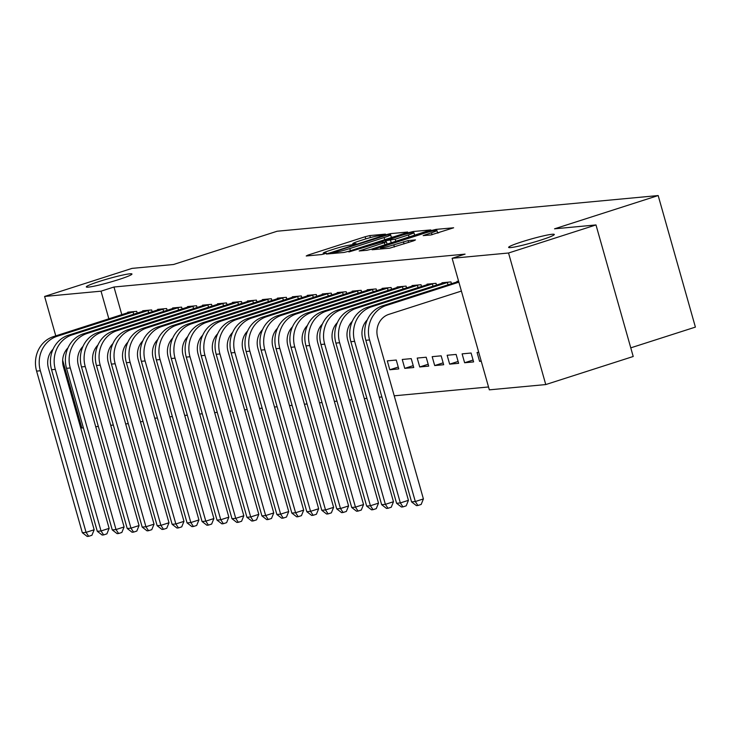 <?xml version="1.0" encoding="UTF-8"?>
<svg xmlns="http://www.w3.org/2000/svg" width="732" height="732" viewBox="0 0 732 732"><rect width="100%" height="100%" fill="white"/><g stroke="black" fill="none" stroke-linecap="round" stroke-linejoin="round"><path stroke-width="1.1" d="M384.218 234.734L385.416 234.112L369.806 235.576L365.158 236.738L307.934 255.102L306.223 255.99L321.833 254.526L326.509 253.116L324.267 253.281A11.648 0.933 -15.8 0 1 323.233 253.19A11.648 0.933 -15.8 0 1 329.739 250.463L334.506 248.926A11.648 0.933 -15.8 0 1 349.374 245.22L354.654 244.223L356.072 243.628L353.831 243.793A11.648 0.933 -15.8 0 1 352.797 243.701A11.648 0.933 -15.8 0 1 359.302 240.965L364.069 239.437A11.648 0.933 -15.8 0 1 378.947 235.731L384.218 234.734M521.879 241.816A23.726 1.903 -15.8 0 0 508.63 247.379A23.726 1.903 -15.8 0 0 541.039 240.023A23.726 1.903 -15.8 0 0 554.289 234.46A23.726 1.903 -15.8 0 0 521.879 241.816M99.561 281.363A23.726 1.903 -15.8 0 0 86.303 286.926A23.726 1.903 -15.8 0 0 118.712 279.569A23.726 1.903 -15.8 0 0 131.961 274.006A23.726 1.903 -15.8 0 0 99.561 281.363M430.901 234.954L453.639 227.789L435.988 229.381L431.34 230.534L372.076 249.758L389.735 248.166L413.772 240.782L415.483 239.904L408.072 240.599L393.807 244.836A9.736 0.778 -15.8 0 1 380.512 247.855A9.736 0.778 -15.8 0 1 385.947 245.577L423.618 233.481A9.736 0.778 -15.8 0 1 436.913 230.461A9.736 0.778 -15.8 0 1 431.477 232.749L423.169 235.613L430.901 234.954M452.12 258.295L508.539 253.007L545.761 384.565L489.342 389.845L452.12 258.295L465.076 254.132L113.982 287.008L101.025 291.171L108.858 318.832M55.769 335.878L44.606 296.451L132.053 268.379L173.511 264.499L277.154 231.23L658.178 195.554L554.536 228.823L595.985 224.934L508.539 253.007M44.606 296.451L101.025 291.171M405.921 232.913L407.632 232.035L390.302 233.654L385.654 234.816L326.399 254.041L344.049 252.448L348.697 251.286L405.921 232.913M413.141 231.522L430.8 229.921L371.545 249.145L366.897 250.307L359.156 250.966L384.392 242.667L386.423 241.816L381.18 242.246L348.889 251.945L408.493 232.675L413.141 231.522L413.434 232.547M630.764 347.846L695.4 327.103L658.178 195.554M451.479 283.714L450.967 281.912L441.991 282.753L442.146 283.302M464.628 362.752L473.604 361.91L471.088 353.025L462.112 353.867L464.628 362.752L473.073 360.043M421.541 286.514L421.037 284.721L412.061 285.562L412.208 286.102M434.698 365.561L443.674 364.719L441.158 355.825L432.182 356.667L434.698 365.561L443.144 362.843M391.611 289.314L391.108 287.52L382.122 288.362L382.278 288.911M404.759 368.361L413.745 367.519L411.228 358.634L402.252 359.467L404.759 368.361L413.214 365.643M361.681 292.114L361.178 290.32L352.193 291.162L352.348 291.711M331.752 294.923L331.248 293.129L322.263 293.971L322.419 294.511M301.822 297.723L301.31 295.929L292.333 296.771L292.489 297.32M271.892 300.523L271.38 298.729L262.404 299.571L262.559 300.12M241.963 303.332L241.45 301.538L232.474 302.38L232.63 302.92M212.024 306.132L211.521 304.338L202.544 305.18L202.691 305.729M182.094 308.931L181.591 307.138L172.606 307.98L172.761 308.529M152.165 311.74L151.661 309.947L142.676 310.78L142.832 311.329M113.982 287.008L121.814 314.678M154.772 418.228L157.398 417.981M169.742 416.828L172.359 416.581M184.711 415.428L187.328 415.181M199.671 414.028L202.288 413.781M214.641 412.619L217.258 412.381M229.601 411.219L232.227 410.972M244.57 409.819L247.187 409.572M259.531 408.419L262.157 408.172M274.5 407.019L277.117 406.772M289.469 405.62L292.086 405.372M304.43 404.21L307.047 403.973M319.399 402.81L322.016 402.573M334.359 401.411L336.985 401.163M349.329 400.011L351.946 399.764M364.289 398.611L366.915 398.364M379.258 397.211L381.875 396.964M394.228 395.811L488.528 386.972M137.204 313.14L136.692 311.347L127.716 312.189L127.871 312.729M167.134 310.331L166.621 308.538L157.645 309.38L157.801 309.929M197.064 307.532L196.551 305.738L187.575 306.58L187.731 307.129M226.993 304.732L226.49 302.938L217.505 303.78L217.66 304.32M256.923 301.932L256.42 300.129L247.434 300.971L247.59 301.52M286.853 299.123L286.349 297.329L277.364 298.171L277.519 298.72M316.782 296.323L316.279 294.529L307.303 295.371L307.449 295.911M346.721 293.523L346.209 291.729L337.232 292.562L337.388 293.111M389.799 369.761L398.775 368.919L396.259 360.034L387.283 360.876L389.799 369.761L398.245 367.052M376.651 290.714L376.138 288.92L367.162 289.762L367.318 290.311M419.729 366.961L428.705 366.119L426.189 357.225L417.213 358.067L419.729 366.961L428.174 364.243M406.58 287.914L406.068 286.12L397.092 286.962L397.247 287.511M449.658 364.152L458.635 363.319L456.127 354.425L447.142 355.267L449.658 364.152L458.113 361.443M436.51 285.114L436.007 283.321L427.021 284.162L427.177 284.702M478.719 352.312L477.072 352.467L479.588 361.352L481.235 361.196M458.598 281.198L456.951 281.353L457.107 281.902M595.985 224.934L633.217 356.493L545.761 384.565M83.384 427.863L81.838 428L62.668 360.263M142.95 421.211L140.48 422.007M128.274 423.654L125.657 423.901M113.314 425.054L110.688 425.301M98.344 426.454L95.727 426.701M479.588 361.352L481.144 360.858M353.025 244.506L351.378 245.037M323.462 253.995L321.815 254.526M393.047 237.049L391.3 237.214L390.302 233.654M387.466 234.935L333.984 251.872L332.557 252.467L334.917 252.284A11.648 0.933 -15.8 0 0 349.786 248.578L384.126 237.561A11.648 0.933 -15.8 0 0 390.623 234.835A11.648 0.933 -15.8 0 0 389.598 234.734L387.466 234.935M414.587 235.036L415.895 234.908M408.474 234.935A9.736 0.778 -15.8 0 0 413.909 232.657A9.736 0.778 -15.8 0 0 400.614 235.677L385.307 240.782L395.198 239.199L408.474 234.935L409.087 237.095M438.733 232.767L437.599 232.877M130.14 311.96L53.344 336.656L57.087 336.299L134.267 311.576M53.024 349.255A18.538 16.946 84.7 0 0 48.44 368.169L94.163 529.767L91.921 535.266L88.682 536.309L87.19 536.446L82.323 532.713L36.6 371.115A27.807 25.419 -95.3 0 1 53.344 336.656M82.323 532.713L86.065 532.365L40.342 370.767A27.807 25.419 -95.3 0 1 57.087 336.299M88.682 536.309L86.065 532.365L94.163 529.767M133.718 314.257L133.059 311.914M145.11 310.56L68.314 335.256L72.056 334.899L149.227 310.167M67.994 347.856A18.538 16.946 84.7 0 0 63.4 366.769L109.132 528.358L106.89 533.866L103.651 534.909L102.151 535.046L97.292 531.313L51.569 369.715A27.807 25.419 -95.3 0 1 68.314 335.256M97.292 531.313L101.034 530.956L55.303 369.367A27.807 25.419 -95.3 0 1 72.056 334.899M103.651 534.909L101.034 530.956L109.132 528.358M148.688 312.857L148.02 310.514M160.07 309.151L83.274 333.847L87.016 333.499L164.197 308.767M82.954 346.456A18.538 16.946 84.7 0 0 78.37 365.369L124.092 526.958L121.851 532.466L118.611 533.509L117.12 533.646L112.261 529.913L66.53 368.315A27.807 25.419 -95.3 0 1 83.274 333.847M112.261 529.913L116.004 529.556L70.272 367.967A27.807 25.419 -95.3 0 1 87.016 333.499M118.611 533.509L116.004 529.556L124.092 526.958M163.648 311.457L162.989 309.114M175.04 307.751L98.244 332.447L101.986 332.099L179.157 307.367M97.923 345.056A18.538 16.946 84.7 0 0 93.339 363.96L139.062 525.558L136.82 531.066L133.581 532.109L132.08 532.246L127.222 528.504L81.499 366.915A27.807 25.419 -95.3 0 1 98.244 332.447M127.222 528.504L130.964 528.156L85.241 366.567A27.807 25.419 -95.3 0 1 101.986 332.099M133.581 532.109L130.964 528.156L139.062 525.558M178.617 310.048L177.949 307.715M190.009 306.351L113.204 331.047L116.946 330.699L194.126 305.967M112.884 343.656A18.538 16.946 84.7 0 0 108.299 362.56L154.031 524.158L151.78 529.666L148.541 530.7L147.05 530.846L142.191 527.104L96.459 365.515A27.807 25.419 -95.3 0 1 113.204 331.047M142.191 527.104L145.933 526.756L100.202 365.158A27.807 25.419 -95.3 0 1 116.946 330.699M148.541 530.7L145.933 526.756L154.031 524.158M193.577 308.648L192.919 306.315M204.969 304.951L128.173 329.647L131.916 329.299L209.087 304.567M127.853 342.247A18.538 16.946 84.7 0 0 123.269 361.16L168.991 522.758L166.75 528.266L163.511 529.3L162.01 529.446L157.151 525.704L111.429 364.106A27.807 25.419 -95.3 0 1 128.173 329.647M157.151 525.704L160.894 525.356L115.171 363.758A27.807 25.419 -95.3 0 1 131.916 329.299M163.511 529.3L160.894 525.356L168.991 522.758M208.547 307.248L207.888 304.905M219.939 303.551L143.143 328.247L146.876 327.899L224.056 303.167M142.822 340.847A18.538 16.946 84.7 0 0 138.229 359.76L183.961 521.358L181.719 526.866L178.48 527.9L176.979 528.037L172.121 524.304L126.389 362.706A27.807 25.419 -95.3 0 1 143.143 328.247M172.121 524.304L175.863 523.956L130.131 362.358A27.807 25.419 -95.3 0 1 146.876 327.899M178.48 527.9L175.863 523.956L183.961 521.358M223.516 305.848L222.848 303.505M234.899 302.151L158.103 326.847L161.845 326.49L239.025 301.767M157.783 339.447A18.538 16.946 84.7 0 0 153.198 358.36L198.921 519.949L196.679 525.457L193.44 526.5L191.949 526.637L187.081 522.904L141.358 361.306A27.807 25.419 -95.3 0 1 158.103 326.847M187.081 522.904L190.823 522.557L145.101 360.958A27.807 25.419 -95.3 0 1 161.845 326.49M193.44 526.5L190.823 522.557L198.921 519.949M238.476 304.448L237.818 302.106M249.868 300.751L173.072 325.447L176.815 325.09L253.986 300.358M172.752 338.047A18.538 16.946 84.7 0 0 168.159 356.96L213.89 518.549L211.649 524.057L208.41 525.1L206.909 525.237L202.05 521.504L156.328 359.906A27.807 25.419 -95.3 0 1 173.072 325.447M202.05 521.504L205.793 521.147L160.061 359.558A27.807 25.419 -95.3 0 1 176.815 325.09M208.41 525.1L205.793 521.147L213.89 518.549M253.446 303.048L252.778 300.706M264.828 299.342L188.032 324.038L191.775 323.69L268.955 298.958M187.712 336.647A18.538 16.946 84.7 0 0 183.128 355.56L228.851 517.149L226.609 522.657L223.37 523.7L221.878 523.837L217.02 520.104L171.288 358.506A27.807 25.419 -95.3 0 1 188.032 324.038M217.02 520.104L220.762 519.747L175.03 358.158A27.807 25.419 -95.3 0 1 191.775 323.69M223.37 523.7L220.762 519.747L228.851 517.149M268.406 301.639L267.747 299.306M279.798 297.942L203.002 322.638L206.744 322.29L283.915 297.558M202.682 335.247A18.538 16.946 84.7 0 0 198.097 354.151L243.82 515.749L241.578 521.257L238.339 522.3L236.839 522.438L231.98 518.695L186.257 357.106A27.807 25.419 -95.3 0 1 203.002 322.638M231.98 518.695L235.722 518.347L190 356.749A27.807 25.419 -95.3 0 1 206.744 322.29M238.339 522.3L235.722 518.347L243.82 515.749M283.375 300.239L282.708 297.906M294.767 296.542L217.962 321.238L221.705 320.89L298.885 296.158M217.642 333.838A18.538 16.946 84.7 0 0 213.058 352.751L258.789 514.349L256.539 519.857L253.299 520.891L251.808 521.038L246.949 517.295L201.218 355.706A27.807 25.419 -95.3 0 1 217.962 321.238M246.949 517.295L250.692 516.948L204.96 355.349A27.807 25.419 -95.3 0 1 221.705 320.89M253.299 520.891L250.692 516.948L258.789 514.349M298.336 298.839L297.677 296.497M309.728 295.142L232.932 319.838L236.674 319.491L313.845 294.758M232.611 332.438A18.538 16.946 84.7 0 0 228.027 351.351L273.75 512.949L271.508 518.457L268.269 519.491L266.768 519.638L261.91 515.895L216.187 354.297A27.807 25.419 -95.3 0 1 232.932 319.838M261.91 515.895L265.652 515.548L219.929 353.949A27.807 25.419 -95.3 0 1 236.674 319.491M268.269 519.491L265.652 515.548L273.75 512.949M313.305 297.439L312.646 295.097M324.697 293.742L247.901 318.438L251.634 318.081L328.814 293.358M247.581 331.038A18.538 16.946 84.7 0 0 242.987 349.951L288.719 511.549L286.477 517.048L283.238 518.091L281.738 518.229L276.879 514.495L231.147 352.897A27.807 25.419 -95.3 0 1 247.901 318.438M276.879 514.495L280.621 514.148L234.89 352.55A27.807 25.419 -95.3 0 1 251.634 318.081M283.238 518.091L280.621 514.148L288.719 511.549M328.275 296.039L327.607 293.697M339.657 292.343L262.861 317.038L266.604 316.682L343.784 291.949M262.541 329.638A18.538 16.946 84.7 0 0 257.957 348.551L303.679 510.14L301.438 515.648L298.198 516.691L296.707 516.829L291.839 513.095L246.117 351.497A27.807 25.419 -95.3 0 1 262.861 317.038M291.839 513.095L295.582 512.739L249.859 351.15A27.807 25.419 -95.3 0 1 266.604 316.682M298.198 516.691L295.582 512.739L303.679 510.14M343.235 294.639L342.576 292.297M354.627 290.933L277.831 315.629L281.573 315.282L358.744 290.549M277.51 328.238A18.538 16.946 84.7 0 0 272.917 347.151L318.649 508.74L316.407 514.248L313.168 515.291L311.667 515.429L306.809 511.695L261.086 350.097A27.807 25.419 -95.3 0 1 277.831 315.629M306.809 511.695L310.551 511.339L264.819 349.75A27.807 25.419 -95.3 0 1 281.573 315.282M313.168 515.291L310.551 511.339L318.649 508.74M358.204 293.239L357.536 290.897M369.587 289.533L292.791 314.229L296.533 313.882L373.713 289.149M292.471 326.838A18.538 16.946 84.7 0 0 287.886 345.742L333.609 507.34L331.367 512.848L328.128 513.891L326.637 514.029L321.778 510.286L276.046 348.697A27.807 25.419 -95.3 0 1 292.791 314.229M321.778 510.286L325.52 509.939L279.789 348.35A27.807 25.419 -95.3 0 1 296.533 313.882M328.128 513.891L325.52 509.939L333.609 507.34M373.164 291.83L372.506 289.497M384.556 288.133L307.76 312.829L311.503 312.482L388.674 287.749M307.44 325.438A18.538 16.946 84.7 0 0 302.856 344.342L348.578 505.94L346.337 511.448L343.098 512.482L341.597 512.629L336.738 508.886L291.016 347.297A27.807 25.419 -95.3 0 1 307.76 312.829M336.738 508.886L340.481 508.539L294.758 346.941A27.807 25.419 -95.3 0 1 311.503 312.482M343.098 512.482L340.481 508.539L348.578 505.94M388.134 290.43L387.466 288.097M399.526 286.734L322.721 311.429L326.463 311.082L403.643 286.349M322.4 324.029A18.538 16.946 84.7 0 0 317.816 342.942L363.548 504.54L361.297 510.048L358.058 511.082L356.566 511.229L351.708 507.486L305.976 345.888A27.807 25.419 -95.3 0 1 322.721 311.429M351.708 507.486L355.45 507.139L309.718 345.541A27.807 25.419 -95.3 0 1 326.463 311.082M358.058 511.082L355.45 507.139L363.548 504.54M403.094 289.03L402.435 286.688M414.486 285.334L337.69 310.029L341.432 309.682L418.603 284.949M337.37 322.629A18.538 16.946 84.7 0 0 332.786 341.542L378.508 503.14L376.266 508.649L373.027 509.682L371.527 509.82L366.668 506.087L320.945 344.488A27.807 25.419 -95.3 0 1 337.69 310.029M366.668 506.087L370.41 505.739L324.688 344.141A27.807 25.419 -95.3 0 1 341.432 309.682M373.027 509.682L370.41 505.739L378.508 503.14M418.063 287.63L417.405 285.288M429.455 283.934L352.659 308.63L356.393 308.273L433.573 283.549M352.339 321.229A18.538 16.946 84.7 0 0 347.746 340.142L393.477 501.731L391.236 507.239L387.997 508.283L386.496 508.42L381.637 504.687L335.906 343.088A27.807 25.419 -95.3 0 1 352.659 308.63M381.637 504.687L385.38 504.339L339.648 342.741A27.807 25.419 -95.3 0 1 356.393 308.273M387.997 508.283L385.38 504.339L393.477 501.731M433.033 286.23L432.365 283.888M444.416 282.534L367.62 307.23L371.362 306.873L448.542 282.14M367.299 319.829A18.538 16.946 84.7 0 0 362.715 338.742L408.438 500.331L406.196 505.839L402.957 506.883L401.465 507.02L396.598 503.287L350.875 341.688A27.807 25.419 -95.3 0 1 367.62 307.23M396.598 503.287L400.34 502.93L354.617 341.341A27.807 25.419 -95.3 0 1 371.362 306.873M402.957 506.883L400.34 502.93L408.438 500.331M447.993 284.83L447.334 282.488M458.653 281.399L382.589 305.82L386.331 305.473L458.882 282.186M461.398 291.071L388.838 314.367A18.538 16.946 84.7 0 0 377.675 337.342L423.407 498.931L421.165 504.439L417.926 505.483L416.426 505.62L411.567 501.887L365.844 340.288A27.807 25.419 -95.3 0 1 382.589 305.82M411.567 501.887L415.309 501.53L369.578 339.941A27.807 25.419 -95.3 0 1 386.331 305.473M417.926 505.483L415.309 501.53L423.407 498.931M354.004 244.424L353.831 243.793M324.441 253.913L324.267 253.281M308.135 255.807L307.934 255.102M365.771 238.907L365.158 236.738M370.374 237.589L369.806 235.576M328.622 253.885L328.43 253.18M385.782 235.292L385.654 234.816M333.06 253.473L332.786 252.485M335.192 253.272L334.917 252.284M350.399 250.737L349.786 248.578M384.73 239.721L384.126 237.561M361.388 250.82L361.187 250.115M385.005 244.827L384.392 242.667M408.703 233.407L408.493 232.675M385.91 241.798L385.636 240.819M391.254 242.823L390.549 240.352M395.811 241.359L395.198 239.199M425.393 235.466L425.201 234.762M432.045 234.752L431.477 232.749M394.411 246.995L393.807 244.836M404.027 243.912L403.423 241.752M408.593 242.448L408.072 240.599M374.308 249.612L374.116 248.907M431.541 231.257L431.34 230.534M436.263 230.37L435.988 229.381M36.6 371.115L40.342 370.767M51.569 369.715L55.303 369.367M66.53 368.315L70.272 367.967M81.499 366.915L85.241 366.567M96.459 365.515L100.202 365.158M111.429 364.106L115.171 363.758M126.389 362.706L130.131 362.358M141.358 361.306L145.101 360.958M156.328 359.906L160.061 359.558M171.288 358.506L175.03 358.158M186.257 357.106L190 356.749M201.218 355.706L204.96 355.349M216.187 354.297L219.929 353.949M231.147 352.897L234.89 352.55M246.117 351.497L249.859 351.15M261.086 350.097L264.819 349.75M276.046 348.697L279.789 348.35M291.016 347.297L294.758 346.941M305.976 345.888L309.718 345.541M320.945 344.488L324.688 344.141M335.906 343.088L339.648 342.741M350.875 341.688L354.617 341.341M365.844 340.288L369.578 339.941M353.08 244.68L352.797 243.701M323.507 254.169L323.233 253.19M332.85 253.492L332.557 252.467M391.4 237.58L390.623 234.835M387.091 244.159L386.423 241.816M414.66 235.301L413.909 232.657M385.608 241.835L385.307 240.782M437.663 233.115L436.913 230.461M380.832 248.999L380.512 247.855"/></g></svg>
